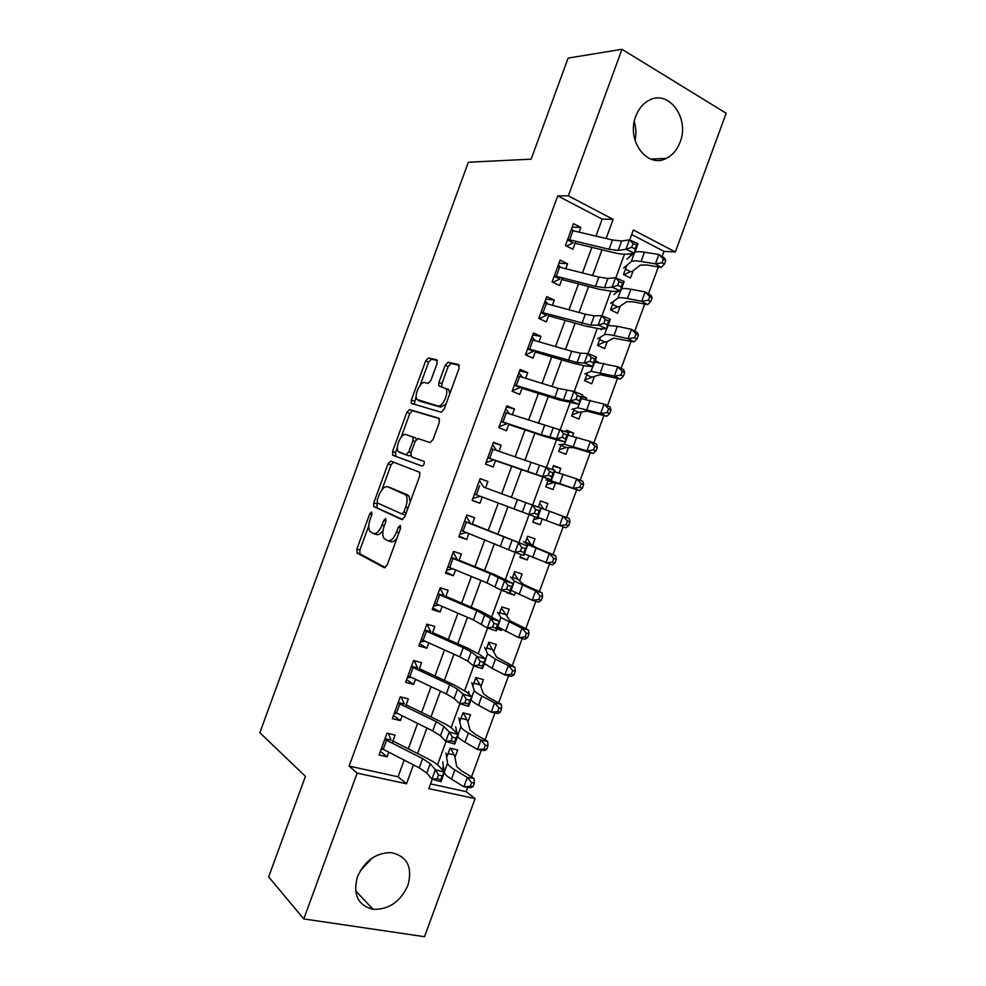 <?xml version="1.0" encoding="UTF-8"?>
<svg xmlns="http://www.w3.org/2000/svg" width="986" height="986" viewBox="0 0 986 986"><rect width="100%" height="100%" fill="white"/><g stroke="black" fill="none" stroke-linecap="round" stroke-linejoin="round"><path stroke-width="1.48" d="M371.623 512.03L369.738 513.854L356.895 548.992L357.129 553.072L384.281 567.726L387.116 565.126L400.562 528.373L400.316 525.427L398.307 527.313L396.569 532.046C393.808 538.59 390.776 541.437 387.498 540.574L383.998 538.381C382.334 535.546 382.395 531.454 384.183 526.117L385.883 521.458L385.662 518.587L383.727 520.448L382.026 525.082C379.327 531.491 376.405 534.289 373.238 533.475L369.91 531.405C368.308 528.656 368.382 524.651 370.144 519.388L371.808 514.828L371.623 512.03M680.093 142.144C677.148 149.86 672.526 155.283 666.228 158.401C647.21 168.828 626.024 140.345 635.797 116.286C638.595 108.916 642.946 103.629 648.85 100.424C668.582 88.913 689.978 118.332 680.093 142.144M360.346 870.638L372.153 858.067M407.933 885.317C400.452 901.746 388.841 909.758 373.09 909.326C357.943 905.407 352.729 894.548 357.45 876.751C364.66 860.864 375.839 852.804 390.998 852.607C407.132 856.058 412.777 866.965 407.933 885.317M437.094 363.464L436.675 359.742L428.466 357.955L425.656 360.913L411.372 399.971L411.273 403.373L441.161 412.21L444.131 409.227L459.069 368.37L458.589 364.524L448.112 362.244L445.179 365.276L438.893 382.445L438.795 385.871L445.869 388.644C449.308 392.995 442.32 407.748 437.71 405.912L417.029 399.478C413.75 395.374 420.393 380.99 424.83 382.593L428.023 383.394L430.882 380.448L437.094 363.464M430.537 783.882L466.107 791.647L475.092 798.611L424.51 936.7L303.787 918.927L268.66 876.899L305.438 776.339L259.836 732.721L468.35 162.222L531.146 159.165L568.109 58.1L621.969 49.3L726.164 113.23L675.336 251.985L633.357 229.96L629.697 239.968M303.787 918.927L357.142 773.11L406.515 783.784L413.43 764.889M595.975 236.098L602.187 219.114L557.719 195.894L349.118 766.085L357.142 773.11M557.719 195.894L568.355 195.844L621.969 49.3M390.764 461.103L388.028 463.827L373.768 502.86L373.682 506.545L401.881 519.585L404.765 516.861L419.691 476.041L419.765 472.331L390.764 461.103M392.564 451.428L406.836 412.382L409.609 409.535L438.943 418.249L439.374 422.218L432.99 439.694L430.044 442.603L418.002 438.573L415.143 441.42L411.002 452.771L411.359 456.74L424.116 461.522C424.498 463.938 423.795 465.454 422.008 466.095L392.884 455.298L392.564 451.428L395.559 452.525L397.395 447.521M630.14 256.348L631.139 253.587M626.837 265.333L623.485 274.502L630.498 278.015L633.185 270.682M618.099 291.4L617.322 291.314M613.711 301.174L610.519 309.9L617.581 313.289L620.206 306.128M600.597 337.015L597.553 345.297L604.664 348.551L607.228 341.563M595.655 361.948L594.768 361.788M587.471 372.844L584.599 380.682L591.76 383.8L594.25 376.997M586.091 399.281L586.596 397.9L581.925 396.853M574.357 408.66L571.646 416.055L578.856 419.05L581.284 412.407M572.595 436.132L573.692 433.15L566.137 431.116M561.244 444.464L558.705 451.415L565.952 454.287L568.318 447.829M559.099 472.997L560.788 468.375L553.343 466.045M548.13 480.268L545.751 486.776L553.047 489.512L555.352 483.226M545.628 509.774L547.883 503.599L540.55 500.962M542.238 519.043L540.143 524.737L532.884 521.914M528.742 555.882L527.251 559.949L520.103 556.819M532.674 545.159L534.991 538.824L527.633 536.248L525.205 542.904M515.259 592.697L514.359 595.15L510.082 593.067M519.708 580.544L522.099 574.025L514.692 571.584L512.104 578.671M501.775 629.512L501.48 630.35L497.264 628.07M506.755 615.917L509.207 609.225L501.763 606.908L499.002 614.438M493.813 651.278L496.315 644.425L488.822 642.231L485.913 650.205M480.86 686.626L483.436 679.6L475.893 677.542L472.824 685.948M467.919 721.974L470.556 714.776L462.976 712.841L459.735 721.69M392.145 743.124L395.09 735.088L387.005 733.165L379.031 754.968L387.141 756.804L388.817 752.232M405.48 706.679L408.327 698.889L400.291 696.831L392.317 718.634L400.378 720.606L402.14 715.799M418.816 670.233L421.589 662.678L413.602 660.497L405.616 682.3L413.627 684.407L415.488 679.342M432.164 633.776L434.838 626.455L426.901 624.138L418.914 645.953L426.889 648.196L428.824 642.897M445.512 597.306L448.1 590.232L440.2 587.779L432.225 609.595L440.138 611.973L442.172 606.427M458.86 560.824L461.362 553.996L453.511 551.408L445.524 573.236L453.4 575.738L455.52 569.945M472.208 524.342L474.623 517.749L466.822 515.025L458.835 536.852L466.661 539.502L468.868 533.463M474.488 494.097L528.841 514.482L532.304 505.017L541.141 508.246L485.568 487.836L487.897 481.488L480.145 478.641L472.158 500.469L479.935 503.242L482.228 496.969M498.928 451.341L501.159 445.228L493.468 442.233L485.469 464.073L493.197 466.982L495.588 460.474M512.289 414.823L514.445 408.956L506.792 405.825L498.793 427.677L506.471 430.722L508.949 423.955M525.661 378.304L527.72 372.671L520.115 369.417L512.116 391.269L519.745 394.437L522.309 387.436M539.022 341.772L540.994 336.374L533.438 332.985L525.439 354.837L533.032 358.152L535.681 350.905M552.394 305.229L554.28 300.077L546.774 296.552L538.775 318.416L546.318 321.855L549.054 314.361M565.779 268.673L567.579 263.767L560.11 260.107L552.111 281.971L559.604 285.558L562.427 277.818M349.118 766.085L398.061 776.783L404.161 760.12M408.303 748.818L417.596 723.416M421.626 712.41L431.042 686.687M434.962 675.989L444.489 649.959M448.297 639.557L457.935 613.218M461.633 603.112L471.382 576.477M474.969 566.667L484.841 539.712M488.316 530.209L498.3 502.946M501.664 493.74L511.685 466.378M515.123 456.974L525.033 429.896M528.595 420.184L538.393 393.402M542.066 383.381L551.753 356.895M555.537 346.579L565.126 320.388M569.008 309.752L578.486 283.869M582.492 272.925L591.859 247.338M579.152 232.117L580.865 227.446L573.458 223.649L565.446 245.526L572.891 249.236L575.812 241.262M466.107 791.647L467.709 787.296M471.518 776.894L481.328 750.124M485.075 739.87L494.947 712.927M498.645 702.833L508.579 675.73M512.215 665.784L522.198 638.509M525.784 628.735L535.842 601.287M539.367 591.662L549.473 564.066M552.949 554.588L563.117 526.82M566.531 517.502L576.724 489.685M580.175 480.256L590.306 452.586M593.818 442.997L603.9 415.476M607.475 405.727L617.495 378.353M621.131 368.444L631.102 341.218M634.787 331.148L644.708 304.082M648.455 293.853L658.315 266.923M662.124 256.533L664.009 251.381L631.693 234.508M454.977 757.31L457.677 749.939L450.047 748.127L446.646 757.421M443.848 769.647L442.295 769.302L443.38 766.356M456.456 730.626L455.865 732.228M485.95 664.786L484.015 664.244M501.48 630.35L496.932 628.982M514.359 595.15L506.94 592.783L507.149 592.192M527.251 559.949L519.869 557.46L520.978 554.428M540.143 524.737L532.81 522.112L534.819 516.639M547.883 503.599L540.574 500.913L538.307 507.112L569.242 518.5L569.97 521.951L567.468 521.039L566.1 524.786L568.602 525.674L569.97 521.951M560.788 468.375L553.516 465.552L552.111 469.41M573.692 433.15L566.469 430.192L565.952 431.597M586.596 397.9L582.233 396.027M598.551 362.219L595.174 360.703M617.372 291.178L617.002 292.213M632.815 254.055L631.743 253.513M664.009 251.381L675.336 251.985M432.238 779.236L428.811 788.603L475.092 798.611M624.471 254.252L615.819 277.879M610.852 291.437L601.941 315.779M597.233 328.621L588.063 353.666M583.626 365.794L574.197 391.553M570.019 402.954L560.331 429.415M556.412 440.101L546.466 467.278M542.818 477.249L532.613 505.091M529.149 514.581L519.03 542.226M515.284 552.419L505.436 579.337M501.443 590.257L491.854 616.447M487.589 628.07L478.272 653.533M473.748 665.87L464.689 690.619M459.907 703.671L451.107 727.705M446.079 741.46L437.537 764.766M606.131 238.489L613.132 219.348L568.355 195.844M417.583 753.538L426.926 728.013M430.981 716.958L440.434 691.124M444.366 680.377L453.942 654.223M457.763 643.772L467.45 617.322M471.16 607.166L480.958 580.409M484.57 570.561L494.479 543.483M497.979 533.931L508 506.545M511.389 497.301L521.446 469.817M524.909 460.363L534.856 433.174M538.43 423.413L548.278 396.52M551.963 386.45L561.7 359.841M565.496 349.475L575.134 323.174M579.041 312.488L588.556 286.482M592.586 275.501L601.99 249.791M398.061 776.783L406.515 783.784M602.187 219.114L613.132 219.348M387.141 756.804L380.374 751.295M400.378 720.606L393.488 715.454M413.627 684.407L406.602 679.613M426.889 648.196L419.716 643.759M440.138 611.973L432.842 607.894M453.4 575.738L445.968 572.016M466.661 539.502L459.106 536.137M487.897 481.488L480.12 478.703M479.935 503.242L472.232 500.247M501.159 445.228L493.259 442.8M514.445 408.956L506.397 406.885M527.72 372.671L519.548 370.958M540.994 336.374L532.699 335.018M554.28 300.077L545.85 299.078M567.579 263.767L559 263.126M580.865 227.446L572.163 227.174M634.257 121.771C636.106 127.884 636.364 134.084 635.033 140.394M373.94 533.709L376.307 534.474C378.402 535.287 380.658 533.894 383.061 530.308M388.237 540.821L390.604 541.585C392.514 542.374 394.61 541.314 396.89 538.393M368.776 525.784L359.939 549.954L359.878 553.762L385.378 567.616M377.182 502.798L377.059 507.864L402.682 519.573M393.488 462.138L391.035 464.911L381.964 489.709M377.182 500.149L377.379 502.946L401.881 513.965L403.89 512.054L405.714 507.05C407.477 501.788 407.538 497.77 405.924 494.984L387.671 486.764C384.478 486.172 381.57 489.031 378.932 495.342L377.182 500.149M401.98 513.989L405.431 515.037M410.151 502.133L409.017 496.057L404.58 493.85M390.419 487.725L407.662 494.923M401.203 437.081L409.819 413.528L406.836 412.382M439.497 418.693L412.592 410.694L409.819 413.528M411.359 456.74L423.894 461.3M422.156 466.119L392.884 455.298M405.924 434.543C401.512 432.583 394.868 447.311 398.27 451.489L405.936 454.78L408.759 451.982L412.9 440.656L412.986 437.106L405.924 434.543M410.583 455.187L408.968 455.889L399.392 452.401M416.339 439.349L415.562 437.883L412.53 436.749M395.559 452.525L395.879 456.395M420.899 401.487L418.298 400.452M446.005 404.1L440.754 407.107L421.293 401.635M449.764 393.808L448.913 389.877L447.459 388.78M459.34 365.301L451.12 363.501L448.174 366.521L441.913 383.665L441.691 386.857M416.203 396.064L414.182 404.433M437.377 360.482L431.424 359.187L428.614 362.133L420.184 385.181M450.676 748.275L454.78 756.225L456.666 766.442L461.596 770.879L474.032 778.422L474.352 782.97L471.653 782.588L470.285 786.323L472.984 786.692L474.352 782.97M472.984 786.692L470.642 787.703L463.888 786.791L451.489 779.125C447.274 776.5 444.883 774.355 444.304 772.691M470.285 786.323L463.888 786.791L467.302 777.461L454.866 769.893C450.319 767.096 447.878 764.877 447.558 763.238L445.968 753.131M444.181 772.013L442.751 761.932M453.609 754.771L448.088 753.477M471.653 782.588L467.302 777.461L474.032 778.422M383.32 749.409L381.015 749.533M388.398 733.498L390.764 739.29M384.75 739.303L422.612 758.628L430.229 763.743L435.393 769.709L444.44 772.309L439.177 766.332C437.131 764.088 433.322 761.537 427.714 758.678L392.921 741.016M381.434 748.374L419.235 767.872L426.815 773.061L431.93 779.15L435.393 769.709L438.474 774.947L437.081 778.73L440.717 779.778L442.11 775.994L438.474 774.947M442.11 775.994L444.44 772.309L440.988 781.738L431.93 779.15L437.081 778.73M391.232 740.141L384.984 738.674M440.988 781.738L440.717 779.778M463.223 712.903L467.672 721.025L469.989 730.034L475.042 734.151L487.626 741.324L487.996 745.712L485.334 745.256L483.966 748.99L486.64 749.434L487.996 745.712M486.64 749.434L484.225 750.592L477.544 749.496L465.01 742.212C460.745 739.71 458.293 737.725 457.652 736.234M483.966 748.99L477.544 749.496L480.971 740.178L468.387 732.98C463.777 730.318 461.288 728.272 460.893 726.818L458.872 717.907M457.036 733.399L455.643 726.719M466.464 719.694L460.967 718.301M485.334 745.256L480.971 740.178L487.626 741.324M475.831 677.715L480.576 685.8L483.325 693.626L488.501 697.41L501.221 704.214L501.652 708.441L499.015 707.911L497.647 711.645L500.284 712.163L501.652 708.441M500.284 712.163L497.819 713.494L491.213 712.2L478.53 705.286C474.217 702.919 471.715 701.083 471 699.777M497.647 711.645L491.213 712.2L494.627 702.87L481.907 696.054C477.249 693.54 474.697 691.654 474.229 690.397L471.776 682.669M469.472 694.649L468.547 691.482M479.307 684.604L473.859 683.125M499.015 707.911L494.627 702.87L501.221 704.214M488.6 642.835L496.661 657.206L514.815 667.091L515.308 671.158L512.695 670.554L511.327 674.288L513.94 674.892L515.308 671.158M513.94 674.892L511.426 676.371L504.881 674.892L492.051 668.36L484.36 663.295M511.327 674.288L504.881 674.892L508.295 665.562L495.44 659.129L487.577 653.965L484.681 647.432M492.162 649.503L486.739 647.938M512.695 670.554L508.295 665.562L514.815 667.091M501.381 607.955L510.008 620.786L528.422 629.955L528.964 633.875L526.388 633.197L525.008 636.931L527.596 637.597L528.964 633.875M527.596 637.597L525.02 639.236L518.55 637.572L497.72 626.825M525.008 636.931L518.55 637.572L521.964 628.242L500.925 617.519L497.585 612.17M505.017 614.401L499.631 612.737M526.388 633.197L521.964 628.242L528.422 629.955M397.284 713.396L394.129 713.691M401.314 697.102L403.964 703.215M398.036 703.006L436.157 721.641L443.873 726.46L449.222 731.92L458.243 734.619L452.784 729.135C450.688 727.089 446.806 724.685 441.173 721.925L406.146 704.867M394.72 712.077L432.768 730.897L440.459 735.79L445.758 741.373L449.222 731.92L452.352 737.047L450.959 740.843L454.583 741.916L455.976 738.132L452.352 737.047M455.976 738.132L458.243 734.619L454.792 744.048L445.758 741.373L450.959 740.843M404.445 704.029L398.233 702.463M454.792 744.048L454.583 741.916M411.199 677.32L407.255 677.838M414.206 660.657L417.177 667.115M411.322 666.696L449.702 684.654L457.529 689.177L463.063 694.132L472.047 696.917L466.403 691.938L454.632 685.159L419.37 668.718M408.007 675.767L446.313 693.897L454.115 698.507L459.599 703.573L463.063 694.132L466.23 699.148L464.837 702.944L468.449 704.053L469.841 700.27L466.23 699.148M469.841 700.27L472.047 696.917L468.596 706.346L459.599 703.573L464.837 702.944M417.67 667.916L411.495 666.24M468.596 706.346L468.449 704.053M425.065 641.196L420.369 641.972M427.049 624.187L430.389 631.015M424.621 630.374L463.247 647.654L471.185 651.894L476.904 656.331L485.864 659.203L480.034 654.741L468.103 648.381L432.607 632.568M421.293 639.458L459.858 656.898L467.771 661.212L473.44 665.784L476.904 656.331L480.108 661.236L478.728 665.032L482.314 666.179L483.707 662.382L480.108 661.236M483.707 662.382L485.864 659.203L482.413 668.631L473.44 665.784L478.728 665.032M430.882 631.792L424.744 630.017M482.413 668.631L482.314 666.179M440.113 588.186L443.601 594.903M438.893 605.01L433.495 606.107M437.907 594.04L476.793 610.642L490.745 618.518L499.68 621.476L481.562 611.603L445.845 596.394M434.592 603.124L473.403 619.898L487.281 627.971L490.745 618.518L493.998 623.312L492.606 627.108L496.192 628.292L497.585 624.495L493.998 623.312M497.585 624.495L499.68 621.476L496.217 630.904L487.281 627.971L492.606 627.108M444.107 595.655L438.006 593.769M496.217 630.904L496.192 628.292M514.162 573.063L517.872 579.275L523.344 584.341L542.029 592.82L542.633 596.567L540.069 595.815L538.701 599.562L541.265 600.301L542.633 596.567M541.265 600.301L538.627 602.101L532.218 600.24L511.081 590.331M538.701 599.562L532.218 600.24L535.632 590.91L514.273 581.062L510.501 576.921M517.872 579.275L512.523 577.525M540.069 595.815L535.632 590.91L542.029 592.82M453.252 552.308L456.826 558.779M452.697 568.786L446.621 570.228M451.206 557.706L490.35 573.618L504.598 580.692L513.496 583.737L495.034 574.801L459.082 560.221M447.878 566.79L486.961 582.874L501.135 590.146L504.598 580.692L507.889 585.376L506.496 589.172L510.07 590.392L511.463 586.596L507.889 585.376M511.463 586.596L513.496 583.737L510.033 593.178L501.135 590.146L506.496 589.172M457.344 559.506L451.28 557.521M510.033 593.178L510.07 590.392M526.943 538.159L530.739 544.161L536.692 547.896L555.636 555.66L556.301 559.259L553.762 558.433L552.394 562.168L554.933 562.994L556.301 559.259M554.933 562.994L552.234 564.953L524.441 553.836M552.394 562.168L545.899 562.907L549.313 553.577L527.621 544.592L523.418 541.647M530.739 544.161L525.415 542.312M553.762 558.433L549.313 553.577L555.636 555.66M466.378 516.418L470.051 522.642M466.427 532.539L459.759 534.338M464.505 521.36L527.313 545.997L472.331 524.034M461.189 530.443L514.988 552.32L518.451 542.855L521.779 547.44L520.386 551.236L523.948 552.48L525.341 548.697L521.779 547.44M525.341 548.697L527.313 545.997L523.862 555.438L514.988 552.32L520.386 551.236M470.568 523.356L464.542 521.261M523.862 555.438L523.948 552.48M539.724 503.242L543.606 509.022M539.613 518.044L533.722 519.634M568.602 525.674L565.841 527.793L537.814 517.317M566.1 524.786L559.567 525.563L562.994 516.22L536.335 506.373M567.468 521.039L562.994 516.22L569.242 518.5M483.276 486.505L479.467 480.502M479.652 496.402L472.898 498.448M483.806 487.183L532.304 505.017L535.681 509.479L534.289 513.275L537.838 514.569L539.219 510.773L535.681 509.479M539.219 510.773L541.141 508.246L537.678 517.687L528.841 514.482L534.289 513.275M537.678 517.687L537.838 514.569M552.505 468.325L553.713 470.014M547.994 480.663L553.257 482.672L546.503 484.718M553.257 482.672L560.06 484.089L579.46 490.621L573.26 488.206L551.001 480.761L546.022 479.899M579.793 487.38L582.27 488.353L583.638 484.619L581.161 483.633L579.793 487.38L573.26 488.206L576.674 478.863L554.526 471.678M581.161 483.633L576.674 478.863L582.862 481.328L583.638 484.619M582.27 488.353L579.46 490.621M496.5 450.355L492.606 444.587M492.877 460.252L486.086 462.57M491.127 448.642L554.97 470.482L551.507 479.923L495.514 460.684M487.799 457.726L542.694 476.632L546.17 467.167L549.584 471.518L548.191 475.314L551.729 476.645L553.109 472.849L549.584 471.518M487.774 457.8L493.727 460.055M551.729 476.645L551.507 479.923L542.694 476.632L548.191 475.314M553.109 472.849L554.97 470.482M560.898 445.425L566.124 447.521L559.296 449.801M566.124 447.521L573.421 447.619L593.079 453.449L586.941 450.836L564.362 444.279L558.939 444.612M593.498 449.961L595.951 451.021L597.319 447.287L594.866 446.227L593.498 449.961L586.941 450.836L590.367 441.494L567.911 435.146M594.866 446.227L590.367 441.494L596.481 444.156L597.319 447.287M595.951 451.021L593.079 453.449M509.54 413.923L505.744 408.672M506.114 424.091L499.236 426.655M504.438 412.259L568.799 432.706L565.348 442.147L545.578 436.749L508.764 424.473M501.11 421.355L541.203 434.703L556.56 438.77L560.023 429.304L563.487 433.544L562.094 437.34L565.619 438.708L566.999 434.912L563.487 433.544M501.048 421.515L506.977 423.881M565.619 438.708L565.348 442.147L556.56 438.77L562.094 437.34M566.999 434.912L568.799 432.706M573.803 410.176L579.004 412.358L572.09 414.86M579.004 412.358L586.781 411.137L606.698 416.265L600.634 413.454L577.722 407.773L571.868 409.313M607.203 412.542L609.631 413.676L611 409.942L608.572 408.808L607.203 412.542L600.634 413.454L604.061 404.112L581.284 398.603M608.572 408.808L604.061 404.112L610.1 406.959L611 409.942M609.631 413.676L606.698 416.265M522.42 377.305L518.895 372.745M512.313 390.715L519.351 387.929M517.749 375.876L558.162 388.373L573.901 391.43L582.64 394.918L579.176 404.371L559.074 399.909L522.013 388.25M514.421 384.971L563.437 399.909L570.426 400.895L573.901 391.43L577.389 395.559L575.997 399.367L579.509 400.76L580.902 396.964L577.389 395.559M514.335 385.218L520.214 387.695M579.509 400.76L579.176 404.371L570.426 400.895L575.997 399.367M580.902 396.964L582.64 394.918M586.707 374.926L591.883 377.194L584.883 379.918M591.883 377.194L600.141 374.655L620.33 379.068L614.327 376.073L591.095 371.266L584.797 374.002M620.921 375.111L623.312 376.319L624.68 372.585L622.289 371.365L620.921 375.111L614.327 376.073L617.754 366.73L594.669 362.059M622.289 371.365L617.754 366.73L623.731 369.762L624.68 372.585M623.312 376.319L620.33 379.068M535.238 340.675L532.046 336.805M532.588 351.755L525.526 354.8M531.06 339.48L571.744 351.287L580.544 353.198L587.767 353.543L596.481 357.129L593.017 366.582L585.733 366.052L572.558 363.058L535.275 352.027M527.732 348.588L577.118 362.54L584.304 363.021L587.767 353.543L591.304 357.573L589.911 361.369L593.412 362.799L594.804 359.003L591.304 357.573M527.609 348.921L533.463 351.497M593.412 362.799L593.017 366.582L584.304 363.021L589.911 361.369M594.804 359.003L596.481 357.129M599.624 339.652L604.763 342.019L597.676 344.977M604.763 342.019L606.489 341.969L613.514 338.149L633.949 341.859L628.02 338.679L613.933 335.548C608.769 334.414 605.601 334.155 604.467 334.747L597.738 338.679M634.627 337.668L637.005 338.95L638.373 335.215L636.007 333.921L634.627 337.668L628.02 338.679L631.447 329.324L617.322 326.292L608.066 325.503M602.705 328.769L600.967 329.842M636.007 333.921L631.447 329.324L637.363 332.553L638.373 335.215M637.005 338.95L633.949 341.859M548.019 304.033L545.196 300.866M545.825 315.569L539.219 318.614M544.383 303.084L585.314 314.201L594.225 315.816L601.645 315.656L610.322 319.328L606.858 328.782L599.389 328.769L586.054 326.206L548.536 315.779M541.055 312.18L590.799 325.17L598.169 325.121L601.645 315.656L605.219 319.563L603.826 323.371L607.314 324.838L608.707 321.042L605.219 319.563M540.895 312.611L546.712 315.286M607.314 324.838L606.858 328.782L598.169 325.121L603.826 323.371M608.707 321.042L610.322 319.328M612.54 304.378L617.643 306.843L610.617 309.949M617.643 306.843L619.418 306.646L626.886 301.642L633.369 301.864L647.58 304.637L641.726 301.272L627.49 298.524C622.277 297.525 619.048 297.439 617.84 298.228L610.667 303.355M648.344 300.225L650.686 301.58L652.054 297.834L649.725 296.478L648.344 300.225L641.726 301.272L645.152 291.918L630.892 289.255C626.024 288.368 622.881 288.269 621.451 288.935M618.468 291.116L613.908 294.518M649.725 296.478L645.152 291.918L650.994 295.332L652.054 297.834M650.686 301.58L647.58 304.637M625.457 269.104L630.535 271.655L623.953 274.737M630.535 271.655L632.359 271.335L640.259 265.123L646.865 265.012L661.224 267.416L655.431 263.854L641.06 261.487C635.785 260.637 632.507 260.711 631.213 261.684L623.608 268.007M662.074 262.757L664.379 264.186L665.76 260.452L663.442 259.01L662.074 262.757L655.431 263.854L658.858 254.499L644.45 252.219C639.544 251.467 636.34 251.516 634.848 252.354M633.751 253.242L626.85 259.182M663.442 259.01L658.858 254.499L664.626 258.11L665.76 260.452M664.379 264.186L661.224 267.416M558.409 264.938L560.738 267.391M559.074 279.383L552.936 282.366M557.706 266.676L598.896 277.103L607.918 278.434L615.523 277.744L624.163 281.515L620.699 290.969L613.045 291.462L599.55 289.342L561.798 279.531M554.379 275.772L595.507 286.384L604.492 287.776L612.047 287.222L615.523 277.744L619.134 281.552L617.754 285.348L621.217 286.852L622.61 283.056L619.134 281.552M554.194 276.29L559.962 279.075M621.217 286.852L620.699 290.969L612.047 287.222L617.754 285.348M622.61 283.056L624.163 281.515M573.384 230.749L571.51 228.949M572.324 243.172L566.63 246.106M571.042 230.256L612.491 239.992L621.611 241.028L629.401 239.832L638.016 243.69L634.553 253.143L626.714 254.154C623.719 254.487 619.171 253.932 613.058 252.465L575.072 243.271M567.702 239.351L609.089 249.273L618.185 250.382L625.925 249.31L629.401 239.832L633.061 243.53L631.669 247.326L635.132 248.866L636.525 245.07L633.061 243.53M567.48 239.955L573.223 242.839M635.132 248.866L634.553 253.143L625.925 249.31L631.669 247.326M636.525 245.07L638.016 243.69M371.895 514.581L369.738 513.854M400.649 528.089L398.307 527.313M385.97 521.187L383.727 520.448M384.281 525.834L382.026 525.082M398.923 532.834L396.569 532.046M360.186 554.033L357.129 553.072M359.939 549.954L356.895 548.992M377.059 507.864L374.039 506.841M376.788 503.883L373.768 502.86M391.035 464.911L388.028 463.827M406.232 512.856L403.89 512.054M408.056 507.852L405.714 507.05M390.702 487.823L387.671 486.764M412.592 410.694L409.609 409.535M408.968 455.889L405.936 454.78M410.989 452.796L408.759 451.982M415.118 441.494L412.9 440.656M440.754 407.107L437.71 405.912M441.913 383.665L438.893 382.445M448.174 366.521L445.179 365.276M451.12 363.501L448.112 362.244M414.354 401.142L411.372 399.971M428.614 362.133L425.656 360.913M431.424 359.187L428.466 357.955M451.489 779.125L454.866 769.893M444.292 772.149L447.558 763.238M422.612 758.628L419.235 767.872M430.229 763.743L426.815 773.061M386.512 740.252L383.184 749.335M465.01 742.212L468.387 732.98M458.096 734.471L460.893 726.818M478.53 705.286L481.907 696.054M471.9 696.782L474.229 690.397M492.051 668.36L495.44 659.129M485.704 659.079L487.577 653.965M505.584 631.422L508.961 622.178M499.508 621.365L500.925 617.519M436.157 721.641L432.768 730.897M443.873 726.46L440.459 735.79M399.811 703.918L396.483 713.001M449.702 684.654L446.313 693.897M457.529 689.177L454.115 698.507M413.109 667.571L409.782 676.655M463.247 647.654L459.858 656.898M471.185 651.894L467.771 661.212M426.42 631.213L423.093 640.296M476.793 610.642L473.403 619.898M484.841 614.586L481.427 623.916M439.719 594.841L436.391 603.937M519.117 594.472L522.494 585.228M513.324 583.65L514.273 581.062M490.35 573.618L486.961 582.874M498.497 577.278L495.083 586.608M453.03 558.47L449.702 567.566M532.65 557.509L536.039 548.265M527.14 545.911L527.621 544.592M503.908 536.594L500.518 545.85M512.165 539.958L508.751 549.288M466.353 522.075L463.026 531.183M546.182 520.534L549.572 511.29M517.465 499.545L514.076 508.813M525.834 502.626L522.42 511.956M479.664 485.679L476.337 494.787M559.728 483.559L563.117 474.315M551.001 480.761L551.322 479.862M531.035 462.496L527.633 471.764M539.502 465.281L536.088 474.611M492.988 449.283L489.66 458.379M573.273 446.572L576.662 437.316M564.362 444.279L565.151 442.11M544.592 425.434L541.203 434.703M553.183 427.924L549.757 437.266M506.311 412.863L502.983 421.971M586.83 409.572L590.22 400.316M577.722 407.773L578.979 404.346M558.162 388.373L554.773 397.641M566.851 390.567L563.437 399.909M519.647 376.442L516.307 385.551M600.375 372.56L603.765 363.304M591.095 371.266L592.82 366.558M571.744 351.287L568.343 360.556M580.544 353.198L577.118 362.54M532.982 340.01L529.642 349.118M613.933 335.548L617.322 326.292M604.467 334.747L606.649 328.782M585.314 314.201L581.925 323.47M594.225 315.816L590.799 325.17M546.318 303.565L542.978 312.685M627.49 298.524L630.892 289.255M617.84 298.228L620.49 290.981M641.06 261.487L644.45 252.219M631.213 261.684L634.343 253.168M598.896 277.103L595.507 286.384M607.918 278.434L604.492 287.776M559.654 267.12L556.314 276.228M612.491 239.992L609.089 249.273M621.611 241.028L618.185 250.382M572.989 230.662L569.661 239.771M666.228 158.401L650.735 159.066M373.09 909.326L355.601 890.826M359.878 553.762L356.833 552.801M376.701 507.568L373.682 506.545M409.017 496.057L405.924 494.984M416.018 438.252L412.986 437.106M395.472 456.062L392.465 454.965M448.913 389.877L445.869 388.644M440.52 386.561L438.795 385.871M413.405 404.211L411.273 403.373"/></g></svg>
